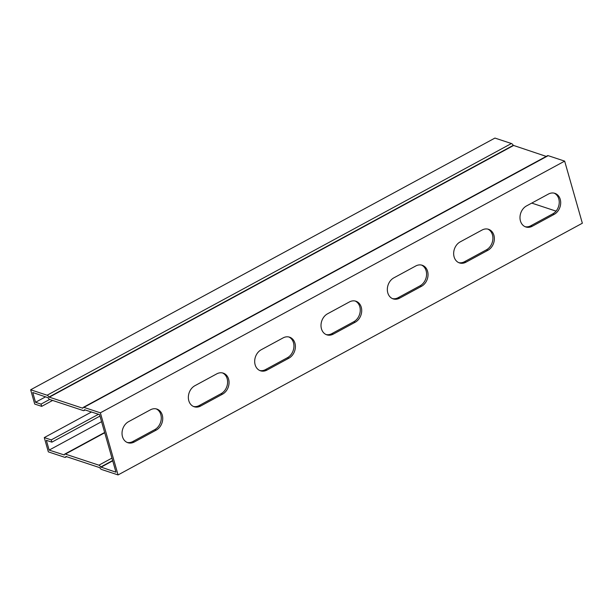 <?xml version="1.0" encoding="UTF-8"?>
<svg xmlns="http://www.w3.org/2000/svg" width="613" height="613" viewBox="0 0 613 613"><rect width="100%" height="100%" fill="white"/><g stroke="black" fill="none" stroke-linecap="round" stroke-linejoin="round"><path stroke-width="0.92" d="M99.98 416.074L51.883 442.149L46.366 440.326L49.147 450.103L64.304 454.969A2.889 1.318 61.5 0 1 64.725 454.118A2.889 1.318 61.5 0 1 65.369 454.103L98.892 465.183A2.889 1.318 61.5 0 1 100.724 467.006L115.964 472.194L99.559 414.603L84.41 409.737A2.889 1.318 61.5 0 1 83.989 410.58A2.889 1.318 61.5 0 1 83.345 410.603L49.822 399.515A2.889 1.318 61.5 0 1 47.99 397.691L32.742 392.512L35.531 402.289L41.048 404.113L49.645 399.446M45.676 396.787L35.531 402.289M127.129 442.433A11.455 9.157 108.3 0 0 132.875 441.498L154.76 429.636A11.455 9.157 108.3 0 0 161.25 418.901A11.455 9.157 108.3 0 0 156.185 408.886M259.782 370.513A11.455 9.157 108.3 0 0 265.529 369.585L287.42 357.716A11.455 9.157 108.3 0 0 293.903 346.981A11.455 9.157 108.3 0 0 288.838 336.974M392.435 298.6A11.455 9.157 108.3 0 0 398.182 297.673L420.074 285.804A11.455 9.157 108.3 0 0 426.556 275.068A11.455 9.157 108.3 0 0 421.491 265.054M525.088 226.687A11.455 9.157 108.3 0 0 530.835 225.753L552.727 213.891A11.455 9.157 108.3 0 0 559.209 203.156A11.455 9.157 108.3 0 0 554.144 193.141M458.762 262.64A11.455 9.157 108.3 0 0 464.508 261.713L486.4 249.843A11.455 9.157 108.3 0 0 492.883 239.108A11.455 9.157 108.3 0 0 487.818 229.101M326.108 334.56A11.455 9.157 108.3 0 0 331.855 333.625L353.747 321.764A11.455 9.157 108.3 0 0 360.229 311.029A11.455 9.157 108.3 0 0 355.165 301.014M193.455 406.473A11.455 9.157 108.3 0 0 199.202 405.545L221.086 393.676A11.455 9.157 108.3 0 0 227.576 382.941A11.455 9.157 108.3 0 0 222.511 372.926M101.574 421.683L49.147 450.103M98.532 414.258L51.239 439.896L44.274 437.59L91.559 411.959M44.274 437.59L48.343 451.873L64.817 457.329A2.889 1.318 -118.5 0 0 65.468 457.306A2.889 1.318 -118.5 0 0 65.882 456.455L99.75 467.658A2.889 1.318 -118.5 0 0 101.582 469.481L118.064 474.929L100.371 412.825L564.657 161.127L548.183 155.671A2.889 1.318 -118.5 0 0 547.532 155.694L83.245 407.4A2.889 1.318 -118.5 0 0 82.824 408.243L48.963 397.048A2.889 1.318 -118.5 0 0 47.132 395.224L30.65 389.776L34.719 404.059L41.692 406.365L41.048 404.113M118.064 474.929L582.35 223.224L564.657 161.127M150.43 409.813A11.455 9.157 -71.7 0 1 156.92 409.086A11.455 9.157 -71.7 0 1 162.729 418.909A11.455 9.157 -71.7 0 1 156.215 430.111L134.324 441.981A11.455 9.157 -71.7 0 1 127.841 442.709A11.455 9.157 -71.7 0 1 122.033 432.885A11.455 9.157 -71.7 0 1 128.546 421.683L150.43 409.813M283.083 337.901A11.455 9.157 -71.7 0 1 289.574 337.173A11.455 9.157 -71.7 0 1 295.382 346.996A11.455 9.157 -71.7 0 1 288.869 358.199L266.984 370.068A11.455 9.157 -71.7 0 1 260.494 370.796A11.455 9.157 -71.7 0 1 254.686 360.973A11.455 9.157 -71.7 0 1 261.199 349.762L283.083 337.901M415.737 265.988A11.455 9.157 -71.7 0 1 422.227 265.26A11.455 9.157 -71.7 0 1 428.035 275.084A11.455 9.157 -71.7 0 1 421.522 286.286L399.638 298.148A11.455 9.157 -71.7 0 1 393.148 298.876A11.455 9.157 -71.7 0 1 387.339 289.052A11.455 9.157 -71.7 0 1 393.853 277.85L415.737 265.988M548.397 194.068A11.455 9.157 -71.7 0 1 554.88 193.34A11.455 9.157 -71.7 0 1 560.688 203.164A11.455 9.157 -71.7 0 1 554.175 214.366L532.291 226.235A11.455 9.157 -71.7 0 1 525.801 226.963A11.455 9.157 -71.7 0 1 519.993 217.14A11.455 9.157 -71.7 0 1 526.506 205.937L548.397 194.068M482.071 230.028A11.455 9.157 -71.7 0 1 488.553 229.3A11.455 9.157 -71.7 0 1 494.362 239.124A11.455 9.157 -71.7 0 1 487.848 250.326L465.964 262.195A11.455 9.157 -71.7 0 1 459.474 262.923A11.455 9.157 -71.7 0 1 453.666 253.1A11.455 9.157 -71.7 0 1 460.179 241.89L482.071 230.028M349.41 301.941A11.455 9.157 -71.7 0 1 355.9 301.213A11.455 9.157 -71.7 0 1 361.708 311.036A11.455 9.157 -71.7 0 1 355.195 322.239L333.311 334.108A11.455 9.157 -71.7 0 1 326.821 334.836A11.455 9.157 -71.7 0 1 321.013 325.013A11.455 9.157 -71.7 0 1 327.526 313.81L349.41 301.941M216.757 373.861A11.455 9.157 -71.7 0 1 223.247 373.133A11.455 9.157 -71.7 0 1 229.055 382.956A11.455 9.157 -71.7 0 1 222.542 394.159L200.658 406.021A11.455 9.157 -71.7 0 1 194.168 406.748A11.455 9.157 -71.7 0 1 188.36 396.925A11.455 9.157 -71.7 0 1 194.873 385.723L216.757 373.861M100.371 412.825L83.889 407.377A2.889 1.318 -118.5 0 0 83.245 407.4M30.65 389.776L494.936 138.071L511.418 143.519L47.132 395.224M52.618 400.442L41.692 406.365M531.755 203.095L556.045 211.125M546.244 156.399L513.25 145.342A2.889 1.318 -118.5 0 0 511.418 143.519M51.239 439.896L51.883 442.149M548.183 155.671L83.889 407.377M112.731 460.83L100.938 467.221M156.215 430.111L154.76 429.636M134.324 441.981L132.875 441.498M288.869 358.199L287.42 357.716M266.984 370.068L265.529 369.585M421.522 286.286L420.074 285.804M399.638 298.148L398.182 297.673M554.175 214.366L552.727 213.891M532.291 226.235L530.835 225.753M487.848 250.326L486.4 249.843M465.964 262.195L464.508 261.713M355.195 322.239L353.747 321.764M333.311 334.108L331.855 333.625M222.542 394.159L221.086 393.676M200.658 406.021L199.202 405.545M112.646 460.547L100.724 467.006M111.957 458.103L98.892 465.183M104.731 432.763L65.369 454.103M513.25 145.342L48.963 397.048M513.464 145.557L49.178 397.262M85.284 409.882L83.989 410.58M104.654 432.471L64.725 454.118M66.756 456.601L65.468 457.306"/></g></svg>
